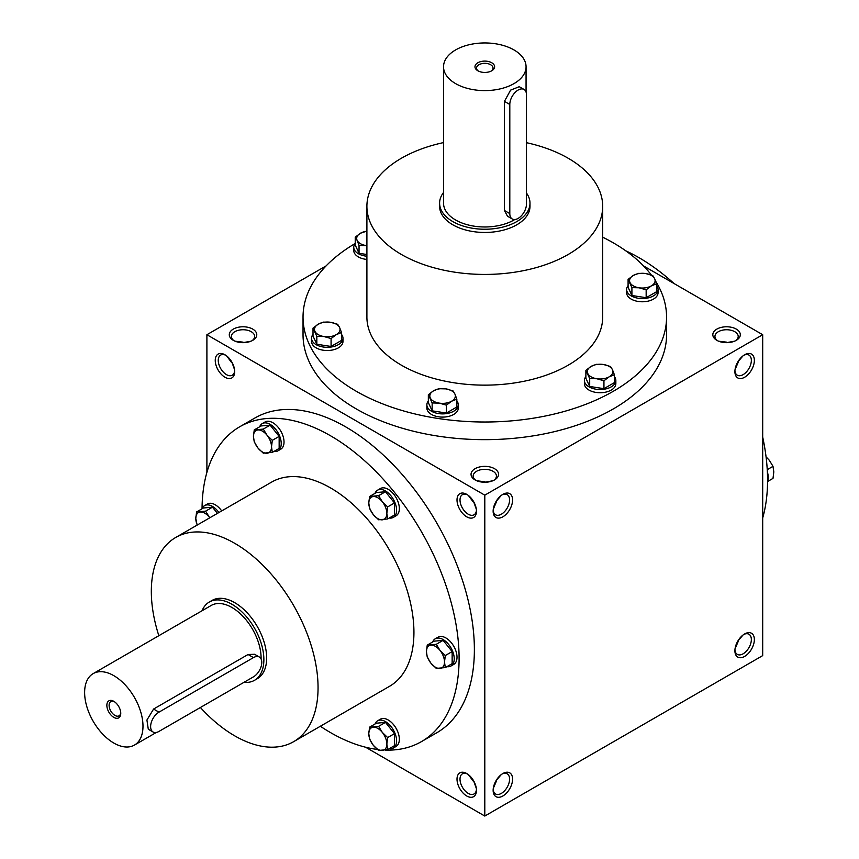 <?xml version="1.0" encoding="UTF-8"?>
<svg xmlns="http://www.w3.org/2000/svg" width="859" height="859" viewBox="0 0 859 859"><rect width="100%" height="100%" fill="white"/><g stroke="black" fill="none" stroke-linecap="round" stroke-linejoin="round"><path stroke-width="1.29" d="M250.989 341.195L243.033 342.655M243.033 342.15L235.065 341.195M231.844 362.036L234.55 369.66M234.657 370.701A11.629 6.711 60 0 1 232.284 375.211A11.629 6.711 60 0 1 220.656 368.49A11.629 6.711 60 0 1 220.656 355.068A11.629 6.711 60 0 1 225.745 355.261M231.404 362.294L226.593 355.873M224.961 354.778L224.961 354.778A13.755 7.946 60 0 1 234.69 371.625A13.755 7.946 60 0 1 224.961 377.241A13.755 7.946 60 0 1 215.244 360.393A13.755 7.946 60 0 1 224.961 354.778M501.237 495.46L495.987 501.624M492.765 480.782L484.798 482.243M484.798 481.738L476.842 480.782M476.434 510.278A11.629 6.711 60 0 1 474.05 514.788A11.629 6.711 60 0 1 462.421 508.077A11.629 6.711 60 0 1 462.421 494.655A11.629 6.711 60 0 1 467.521 494.848M466.738 494.354L466.738 494.354A13.755 7.946 60 0 1 476.466 511.202A13.755 7.946 60 0 1 466.738 516.817A13.755 7.946 60 0 1 457.009 499.97A13.755 7.946 60 0 1 466.738 494.354M501.237 774.625L495.987 780.788M476.434 789.453A11.629 6.711 60 0 1 474.05 793.963A11.629 6.711 60 0 1 462.421 787.252A11.629 6.711 60 0 1 462.421 773.819A11.629 6.711 60 0 1 467.521 774.023M466.738 773.529L466.738 773.529A13.755 7.946 60 0 1 476.466 790.377A13.755 7.946 60 0 1 466.738 795.992A13.755 7.946 60 0 1 457.009 779.145A13.755 7.946 60 0 1 466.738 773.529M473.61 780.788L476.326 788.422M473.169 781.046L468.359 774.625M473.61 501.624L476.326 509.247M473.169 501.871L468.359 495.46M737.752 641.211L743.003 635.048M737.752 362.036L743.003 355.873M726.574 342.655L734.531 341.195M239.682 426.794L254.973 417.968A181.764 104.938 60 0 1 345.855 426.977A181.764 104.938 60 0 1 464.59 587.148A181.764 104.938 60 0 1 436.737 732.802L421.447 741.618A181.764 104.938 -120 0 0 421.447 531.732A181.764 104.938 -120 0 0 239.682 426.794A181.764 104.938 -120 0 0 202.048 508.732M365.59 747.223L484.798 816.05L762.695 655.61L762.695 334.72L643.488 265.893M326.109 265.893L206.901 334.72L484.798 495.16L484.798 816.05M206.901 334.72L206.901 472.375M744.635 633.942L744.635 633.942A13.755 7.946 120 0 0 734.907 650.789A13.755 7.946 120 0 0 744.635 656.405A13.755 7.946 120 0 0 754.363 639.558A13.755 7.946 120 0 0 744.635 633.942M502.859 795.992A13.755 7.946 -60 0 1 493.141 790.377A13.755 7.946 -60 0 1 502.859 773.529A13.755 7.946 -60 0 1 512.587 779.145A13.755 7.946 -60 0 1 502.859 795.992M744.635 354.778L744.635 354.778A13.755 7.946 120 0 0 734.907 371.625A13.755 7.946 120 0 0 744.635 377.241A13.755 7.946 120 0 0 754.363 360.393A13.755 7.946 120 0 0 744.635 354.778M502.859 516.817A13.755 7.946 -60 0 1 493.141 511.202A13.755 7.946 -60 0 1 502.859 494.354A13.755 7.946 -60 0 1 512.587 499.97A13.755 7.946 -60 0 1 502.859 516.817M484.798 495.16L762.695 334.72M233.304 340.336A13.755 7.946 0 0 0 252.75 340.336A13.755 7.946 0 0 0 252.75 329.104A13.755 7.946 0 0 0 233.304 329.104A13.755 7.946 0 0 0 233.304 340.336L233.304 340.336M736.292 329.104A13.755 7.946 180 0 1 736.292 340.336A13.755 7.946 180 0 1 716.846 340.336A13.755 7.946 180 0 1 716.846 329.104A13.755 7.946 180 0 1 736.292 329.104M475.07 479.923A13.755 7.946 0 0 0 494.526 479.923A13.755 7.946 0 0 0 494.526 468.692A13.755 7.946 0 0 0 475.07 468.692A13.755 7.946 0 0 0 475.07 479.923L475.07 479.923M303.034 317.068L303.034 334.72A181.764 104.938 0 0 0 356.27 408.927A181.764 104.938 0 0 0 554.356 431.669A181.764 104.938 0 0 0 666.563 334.72L666.563 317.068A181.764 104.938 180 0 1 484.798 422.005A181.764 104.938 180 0 1 303.034 317.068A181.764 104.938 180 0 1 355.175 243.505M762.695 517.956A181.764 104.938 -120 0 0 762.695 437.07M674.057 283.534A181.764 104.938 -120 0 0 625.846 250.871M526.481 142.691A117.898 68.065 180 0 1 568.164 158.228A117.898 68.065 180 0 1 602.696 206.364A117.898 68.065 180 0 1 484.798 274.429A117.898 68.065 180 0 1 366.9 206.364A117.898 68.065 180 0 1 443.534 142.594M602.696 206.364L602.696 317.068A117.898 68.065 180 0 1 484.798 385.143A117.898 68.065 180 0 1 366.9 317.068L366.9 206.364M529.992 203.153L529.992 206.364A45.194 26.092 180 0 1 484.798 232.456A45.194 26.092 180 0 1 439.604 206.364L439.604 203.153A45.194 26.092 0 0 0 452.843 221.601A45.194 26.092 0 0 0 502.096 227.259A45.194 26.092 0 0 0 529.992 203.153A45.194 26.092 0 0 0 526.481 193.071M602.696 237.202A181.764 104.938 180 0 1 613.326 242.861A181.764 104.938 180 0 1 651.347 275.03M655.782 281.462A181.764 104.938 180 0 1 666.563 317.068M244.02 682.304A45.194 26.092 -120 0 0 254.511 680.307L257.292 678.707A45.194 26.092 -120 0 0 257.292 626.512A45.194 26.092 -120 0 0 212.098 600.42L209.317 602.019A45.194 26.092 -120 0 0 202.058 610.749M200.394 707.494A117.898 68.076 -120 0 0 234.69 735.83A117.898 68.076 -120 0 0 293.638 741.671A117.898 68.076 -120 0 0 293.638 605.531A117.898 68.076 -120 0 0 175.741 537.455A117.898 68.076 -120 0 0 158.84 635.703M293.638 741.671L389.514 686.32A117.898 68.076 -120 0 0 389.514 550.168A117.898 68.076 -120 0 0 271.616 482.103L175.741 537.455M320.343 726.252A181.764 104.938 -120 0 0 330.565 732.62A181.764 104.938 -120 0 0 377.434 749.456M385.219 750.09A181.764 104.938 -120 0 0 421.447 741.618M502.075 494.848A11.629 6.711 -60 0 1 507.175 494.655A11.629 6.711 -60 0 1 508.957 503.965A11.629 6.711 -60 0 1 501.355 514.219A11.629 6.711 -60 0 1 495.546 514.788A11.629 6.711 -60 0 1 493.163 510.278M496.427 501.871L493.27 509.247M734.939 370.701A11.629 6.711 120 0 0 737.312 375.211A11.629 6.711 120 0 0 748.941 368.49A11.629 6.711 120 0 0 748.941 355.068A11.629 6.711 120 0 0 743.851 355.261M735.046 369.66L738.203 362.294M502.075 774.023A11.629 6.711 -60 0 1 507.175 773.819A11.629 6.711 -60 0 1 508.957 783.14A11.629 6.711 -60 0 1 501.355 793.394A11.629 6.711 -60 0 1 495.546 793.963A11.629 6.711 -60 0 1 493.163 789.453M496.427 781.046L493.27 788.422M734.939 649.866A11.629 6.711 120 0 0 737.312 654.375A11.629 6.711 120 0 0 748.941 647.665A11.629 6.711 120 0 0 748.941 634.243A11.629 6.711 120 0 0 743.851 634.436M735.046 648.835L738.203 641.458M493.71 480.353A11.629 6.711 0 0 0 496.427 476.036A11.629 6.711 0 0 0 484.798 469.325A11.629 6.711 0 0 0 473.169 476.036A11.629 6.711 0 0 0 475.886 480.353M717.662 340.765A11.629 6.711 180 0 1 714.946 336.46A11.629 6.711 180 0 1 722.118 330.253A11.629 6.711 180 0 1 734.789 331.703A11.629 6.711 180 0 1 738.203 336.46A11.629 6.711 180 0 1 735.476 340.765M251.945 340.765A11.629 6.711 0 0 0 254.661 336.46A11.629 6.711 0 0 0 243.033 329.738A11.629 6.711 0 0 0 231.404 336.46A11.629 6.711 0 0 0 234.12 340.765M726.574 342.15L718.607 341.195M491.133 71.114A8.225 4.746 0 0 0 493.034 68.076A8.225 4.746 0 0 0 484.798 63.33A8.225 4.746 0 0 0 476.573 68.076A8.225 4.746 0 0 0 478.463 71.114M509.806 104.476L509.806 213.58A11.79 6.808 120 0 0 512.254 218.981A11.79 6.808 120 0 0 521.338 215.824A11.79 6.808 120 0 0 526.481 203.959L526.481 94.855A11.79 6.808 120 0 0 524.044 89.454A11.79 6.808 120 0 0 514.96 92.611A11.79 6.808 120 0 0 509.806 104.476L504.426 101.373L510.6 90.12L519.276 86.705L524.044 89.454M443.534 192.513A45.194 26.092 0 0 0 439.604 203.153M512.254 218.981L507.486 216.221L504.426 210.476L504.426 101.373M443.534 66.777A41.264 23.827 0 0 0 455.624 83.624A41.264 23.827 0 0 0 500.593 88.788A41.264 23.827 0 0 0 526.062 66.777A41.264 23.827 0 0 0 484.798 42.95A41.264 23.827 0 0 0 443.534 66.777L443.534 203.153A41.264 23.827 0 0 0 455.624 220.001A41.264 23.827 0 0 0 514.788 219.517M477.851 70.782A9.825 5.669 0 0 0 491.745 70.782A9.825 5.669 0 0 0 491.745 62.761A9.825 5.669 0 0 0 477.851 62.761A9.825 5.669 0 0 0 477.851 70.782L477.851 70.782M596.307 364.323L603.437 364.495L610.556 366.525L612.467 369.714A12.778 7.377 0 0 0 603.437 364.495A12.778 7.377 0 0 0 591.099 366.406A12.778 7.377 0 0 0 587.792 373.525A12.778 7.377 0 0 0 596.822 378.744A12.778 7.377 0 0 0 609.16 376.833A12.778 7.377 0 0 0 612.467 369.714L614.368 374.749L609.16 376.833L603.941 380.773L596.822 378.744L589.693 378.572L585.881 370.347L591.099 366.406L596.307 364.323M585.881 376.607A15.72 9.073 0 0 0 584.41 380.44L584.41 383.651A15.72 9.073 0 0 0 589.006 390.072A15.72 9.073 0 0 0 606.143 392.037A15.72 9.073 0 0 0 615.849 383.651L615.849 380.44A15.72 9.073 0 0 0 614.368 376.607M584.41 380.44A15.72 9.073 0 0 0 589.006 386.861A15.72 9.073 0 0 0 606.143 388.826A15.72 9.073 0 0 0 615.849 380.44M585.881 370.347L585.881 378.239L589.693 386.464L603.941 388.665L614.368 382.652L614.368 374.749M603.941 388.665L603.941 380.773M589.693 386.464L589.693 378.572M638.527 273.366L645.646 273.538L652.765 275.578L654.676 278.756A12.778 7.377 0 0 0 645.646 273.538A12.778 7.377 0 0 0 633.308 275.449A12.778 7.377 0 0 0 630.001 282.568A12.778 7.377 0 0 0 639.032 287.786A12.778 7.377 0 0 0 651.369 285.875A12.778 7.377 0 0 0 654.676 278.756L656.587 283.803L651.369 285.875L646.161 289.816L639.032 287.786L631.913 287.615L628.09 279.39L633.308 275.449L638.527 273.366M628.09 285.65A15.72 9.073 0 0 0 626.619 289.494L626.619 292.694A15.72 9.073 0 0 0 631.225 299.115A15.72 9.073 0 0 0 648.352 301.079A15.72 9.073 0 0 0 658.058 292.694L658.058 289.494A15.72 9.073 0 0 0 656.587 285.65M626.619 289.494A15.72 9.073 0 0 0 631.225 295.904A15.72 9.073 0 0 0 648.352 297.869A15.72 9.073 0 0 0 658.058 289.494M628.09 279.39L628.09 287.282L631.913 295.507L646.161 297.708L656.587 291.695L656.587 283.803M646.161 297.708L646.161 289.816M631.913 295.507L631.913 287.615M366.9 231.232A12.778 7.377 0 0 0 360.436 233.24L366.9 231.071M366.17 245.577A12.778 7.377 0 0 0 366.9 245.674L359.041 245.406L357.129 240.359A12.778 7.377 0 0 0 366.17 245.577M360.436 233.24A12.778 7.377 0 0 0 357.129 240.359L355.229 237.181L360.436 233.24M355.229 243.441A15.72 9.073 0 0 0 353.747 247.274L353.747 250.484A15.72 9.073 0 0 0 358.353 256.905A15.72 9.073 0 0 0 366.9 259.439M353.747 247.274A15.72 9.073 0 0 0 358.353 253.695A15.72 9.073 0 0 0 366.9 256.229M355.229 237.181L355.229 245.073L359.041 253.298L366.9 254.511M359.041 253.298L359.041 245.406M323.446 322.114L330.565 322.286L337.684 324.315L339.595 327.494A12.778 7.377 0 0 0 330.565 322.286A12.778 7.377 0 0 0 318.227 324.197A12.778 7.377 0 0 0 314.92 331.316A12.778 7.377 0 0 0 323.95 336.535A12.778 7.377 0 0 0 336.288 334.623A12.778 7.377 0 0 0 339.595 327.494L341.506 332.54L336.288 334.623L331.08 338.564L323.95 336.535L316.831 336.363L313.009 328.138L318.227 324.197L323.446 322.114M313.009 334.398A15.72 9.073 0 0 0 311.538 338.231L311.538 341.442A15.72 9.073 0 0 0 316.144 347.863A15.72 9.073 0 0 0 333.271 349.828A15.72 9.073 0 0 0 342.977 341.442L342.977 338.231A15.72 9.073 0 0 0 341.506 334.398M311.538 338.231A15.72 9.073 0 0 0 316.144 344.652A15.72 9.073 0 0 0 333.271 346.617A15.72 9.073 0 0 0 342.977 338.231M313.009 328.138L313.009 336.03L316.831 344.255L331.08 346.456L341.506 340.432L341.506 332.54M331.08 346.456L331.08 338.564M316.831 344.255L316.831 336.363M438.766 388.697L445.896 388.869L453.015 390.899L454.926 394.077A12.778 7.377 0 0 0 445.896 388.869A12.778 7.377 0 0 0 433.559 390.781A12.778 7.377 0 0 0 430.252 397.9A12.778 7.377 0 0 0 439.282 403.118A12.778 7.377 0 0 0 451.619 401.207A12.778 7.377 0 0 0 454.926 394.077L456.838 399.124L451.619 401.207L446.401 405.147L439.282 403.118L432.152 402.946L428.34 394.721L433.559 390.781L438.766 388.697M428.34 400.981A15.72 9.073 0 0 0 426.869 404.814L426.869 408.025A15.72 9.073 0 0 0 431.476 414.446A15.72 9.073 0 0 0 448.602 416.411A15.72 9.073 0 0 0 458.309 408.025L458.309 404.814A15.72 9.073 0 0 0 456.838 400.981M426.869 404.814A15.72 9.073 0 0 0 431.476 411.236A15.72 9.073 0 0 0 448.602 413.2A15.72 9.073 0 0 0 458.309 404.814M428.34 394.721L428.34 402.613L432.152 410.838L446.401 413.039L456.838 407.016L456.838 399.124M446.401 413.039L446.401 405.147M432.152 410.838L432.152 402.946M427.245 645.109L436.275 644.304L439.991 650.381A12.778 7.377 -120 0 0 430.96 645.173A12.778 7.377 -120 0 0 426.44 651.594A12.778 7.377 -120 0 0 430.96 663.234A12.778 7.377 -120 0 0 439.991 668.452A12.778 7.377 -120 0 0 444.5 662.021A12.778 7.377 -120 0 0 439.991 650.381L445.306 655.535L444.5 662.021L445.306 667.583L436.275 668.388L430.96 663.234L427.245 657.146L426.44 651.594L427.245 645.109L434.085 641.158L443.115 640.352L436.275 644.304M446.916 666.648A15.72 9.073 -120 0 0 450.975 666.015L453.756 664.404A15.72 9.073 -120 0 0 453.756 646.258A15.72 9.073 -120 0 0 438.036 637.174L435.255 638.785A15.72 9.073 -120 0 0 432.668 641.974M450.975 666.015A15.72 9.073 -120 0 0 450.975 647.858A15.72 9.073 -120 0 0 435.255 638.785M445.306 667.583L452.145 663.631L452.145 651.594L443.115 640.352M452.145 651.594L445.306 655.535M369.585 496.491L378.615 495.675L382.319 501.763A12.778 7.377 -120 0 0 373.289 496.545A12.778 7.377 -120 0 0 368.779 502.977A12.778 7.377 -120 0 0 373.289 514.616A12.778 7.377 -120 0 0 382.319 519.824A12.778 7.377 -120 0 0 386.84 513.403A12.778 7.377 -120 0 0 382.319 501.763L387.645 506.917L386.84 513.403L387.645 518.954L378.615 519.77L373.289 514.616L369.585 508.528L368.779 502.977L369.585 496.491L376.414 492.54L385.455 491.735L378.615 495.675M389.256 518.031A15.72 9.073 -120 0 0 393.315 517.386L396.085 515.787A15.72 9.073 -120 0 0 396.085 497.629A15.72 9.073 -120 0 0 380.365 488.556L377.595 490.167A15.72 9.073 -120 0 0 375.007 493.356M393.315 517.386A15.72 9.073 -120 0 0 393.315 499.24A15.72 9.073 -120 0 0 377.595 490.167M387.645 518.954L394.485 515.013L394.485 502.966L385.455 491.735M394.485 502.966L387.645 506.917M254.253 429.908L263.284 429.092L266.999 435.18A12.778 7.377 -120 0 0 257.968 429.962A12.778 7.377 -120 0 0 253.448 436.393A12.778 7.377 -120 0 0 257.968 448.033A12.778 7.377 -120 0 0 266.999 453.241A12.778 7.377 -120 0 0 271.508 446.82A12.778 7.377 -120 0 0 266.999 435.18L272.324 440.334L271.508 446.82L272.324 452.371L263.284 453.176L257.968 448.033L254.253 441.945L253.448 436.393L254.253 429.908L261.093 425.957L270.123 425.151L263.284 429.092M273.924 451.447A15.72 9.073 -120 0 0 277.983 450.803L280.764 449.203A15.72 9.073 -120 0 0 280.764 431.046A15.72 9.073 -120 0 0 265.044 421.973L262.263 423.584A15.72 9.073 -120 0 0 259.676 426.773M277.983 450.803A15.72 9.073 -120 0 0 277.983 432.657A15.72 9.073 -120 0 0 262.263 423.584M272.324 452.371L279.154 448.43L279.154 436.383L270.123 425.151M279.154 436.383L272.324 440.334M217.434 513.381L212.463 507.186L203.433 507.991L196.593 511.943L205.623 511.137L209.338 517.215A12.778 7.377 -120 0 0 200.297 512.007A12.778 7.377 -120 0 0 195.788 518.428A12.778 7.377 -120 0 0 197.269 525.021M212.463 507.186L205.623 511.137M209.789 517.794A12.778 7.377 -120 0 0 209.338 517.215L209.811 517.784M221.708 510.922A15.72 9.073 -120 0 0 207.373 504.008L204.603 505.618A15.72 9.073 -120 0 0 202.015 508.807M218.927 512.522A15.72 9.073 -120 0 0 204.603 505.618M197.141 525.107L195.788 518.428L196.593 511.943M369.585 727.144L378.615 726.338L382.319 732.416A12.778 7.377 -120 0 0 373.289 727.208A12.778 7.377 -120 0 0 368.779 733.629A12.778 7.377 -120 0 0 373.289 745.268A12.778 7.377 -120 0 0 382.319 750.487A12.778 7.377 -120 0 0 386.84 744.055A12.778 7.377 -120 0 0 382.319 732.416L387.645 737.57L386.84 744.055L387.645 749.617L378.615 750.422L373.289 745.268L369.585 739.18L368.779 733.629L369.585 727.144L376.414 723.192L385.455 722.387L378.615 726.338M389.256 748.694A15.72 9.073 -120 0 0 393.315 748.049L396.085 746.439A15.72 9.073 -120 0 0 396.085 728.292A15.72 9.073 -120 0 0 380.365 719.208L377.595 720.819A15.72 9.073 -120 0 0 375.007 724.019M393.315 748.049A15.72 9.073 -120 0 0 393.315 729.892A15.72 9.073 -120 0 0 377.595 720.819M387.645 749.617L394.485 745.666L394.485 733.629L385.455 722.387M394.485 733.629L387.645 737.57M767.237 469.669L773.003 466.34L769.299 460.263L766.067 456.859M767.366 471.956A15.72 9.073 60 0 1 767.559 481.588M767.581 481.512L773.003 478.388L773.809 471.902L773.003 466.34M114.397 701.696A8.225 4.757 -120 0 0 110.822 701.578A8.225 4.757 -120 0 0 109.555 708.17A8.225 4.757 -120 0 0 114.934 715.418A8.225 4.757 -120 0 0 119.047 715.826A8.225 4.757 -120 0 0 120.732 712.669M158.969 731.417L253.448 676.86A11.79 6.808 120 0 0 261.147 666.477A11.79 6.808 120 0 0 259.343 657.028A11.79 6.808 120 0 0 253.448 657.607L158.969 712.165A11.79 6.808 120 0 0 151.259 722.548A11.79 6.808 120 0 0 153.074 731.997A11.79 6.808 120 0 0 158.969 731.417M254.511 680.307A45.194 26.092 -120 0 0 254.511 628.122A45.194 26.092 -120 0 0 209.317 602.019M153.074 731.997L148.296 729.248L146.921 720.035L153.578 709.051L158.969 712.165M259.343 657.028L254.575 654.268L248.068 654.504L153.578 709.051M261.082 658.95A41.264 23.827 -120 0 0 243.462 616.891A41.264 23.827 -120 0 0 211.282 605.423L93.169 673.617A41.264 23.827 -120 0 0 86.845 706.678A41.264 23.827 -120 0 0 113.807 743.046A41.264 23.827 -120 0 0 134.434 745.086A41.264 23.827 -120 0 0 134.444 697.444A41.264 23.827 -120 0 0 93.169 673.617M113.807 717.372A9.825 5.669 -120 0 0 120.754 713.367A9.825 5.669 -120 0 0 113.807 701.331A9.825 5.669 -120 0 0 106.86 705.346A9.825 5.669 -120 0 0 113.807 717.372M504.426 210.476L509.806 213.58M248.068 654.504L253.448 657.607M526.062 66.777L526.062 92.085M134.434 745.086L156.359 732.437"/></g></svg>
